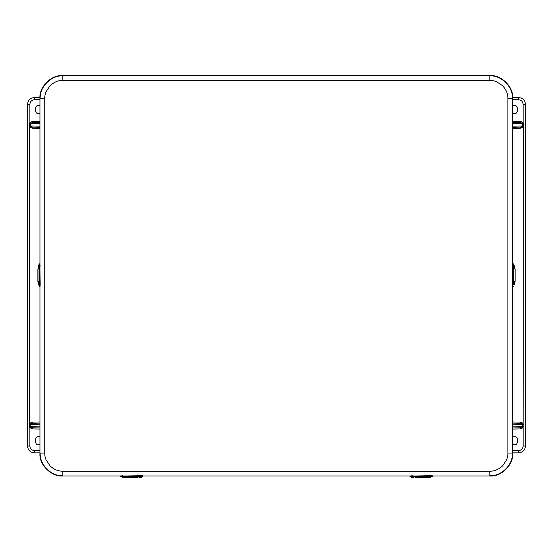 <?xml version="1.0" encoding="UTF-8"?>
<svg xmlns="http://www.w3.org/2000/svg" width="553" height="553" viewBox="0 0 553 553"><rect width="100%" height="100%" fill="white"/><g stroke="black" fill="none" stroke-linecap="round" stroke-linejoin="round"><path stroke-width="0.83" d="M512.693 105.609L514.041 105.609C518.742 104.199 518.742 114.948 514.041 113.538L512.693 113.538M39.947 444.736L38.959 444.736C34.258 446.14 34.258 435.398 38.959 436.808L39.947 436.808M512.693 436.808L514.041 436.808C518.742 435.398 518.742 446.14 514.041 444.736L512.693 444.736M39.947 113.538L38.959 113.538C34.258 114.948 34.258 104.199 38.959 105.609L39.947 105.609M39.947 452.845L34.438 452.845C30.076 452.292 27.816 450.024 27.65 446.057L27.65 104.289C27.816 100.314 30.076 98.054 34.438 97.501L39.961 97.501M512.679 97.501L518.562 97.501C522.924 98.054 525.184 100.314 525.35 104.289L525.35 446.057C525.184 450.024 522.924 452.292 518.562 452.845L512.693 452.845M39.947 450.577L34.397 450.577C31.666 450.28 30.159 448.773 29.876 446.057L29.876 427.766L32.482 428.934L32.482 427.808L30.602 427.213L29.876 427.766L29.599 426.653L29.599 123.692L29.876 122.579L30.602 123.132L32.482 122.538L32.482 121.404L29.876 122.579L29.876 104.289C30.187 101.517 31.694 100.01 34.397 99.761L39.947 99.761M523.401 426.653L522.709 426.653L522.398 423.826L523.124 423.273L523.124 427.766L522.398 427.213L520.518 427.808L520.518 428.934L523.124 427.766L523.124 446.057C522.813 448.822 521.306 450.336 518.603 450.577L512.693 450.577M512.693 99.761L518.603 99.761C521.334 100.065 522.841 101.572 523.124 104.289L523.124 122.579L520.518 121.404L520.518 122.538L522.398 123.132L523.124 122.579L523.401 123.692L523.124 423.273L520.518 422.098L520.518 423.232L522.398 423.826M520.518 122.538L512.693 122.4L520.518 122.538M520.518 427.808L512.693 427.946M32.482 122.538L39.947 122.407M29.599 424.386L30.291 424.386L30.291 426.653L29.599 426.653M30.602 427.213L30.291 426.653L39.947 426.826M29.599 123.692L30.602 123.132M39.947 123.519L30.291 123.692L30.291 125.96L29.599 125.96M30.602 126.519L29.876 127.072L32.482 128.241L32.482 127.114L30.602 126.519L30.291 125.96L39.947 126.132M30.602 423.826L29.876 423.273L32.482 422.098L32.482 423.232L30.602 423.826L30.291 424.386L39.947 424.213M512.693 424.206L523.401 424.386M522.398 126.519L523.124 127.072L520.518 128.241L520.518 127.114L522.398 126.519L522.709 123.692L523.401 123.692M523.401 125.96L512.693 126.139M522.398 123.132L522.709 123.692L512.693 123.513M512.693 426.833L522.709 426.653L522.398 427.213M38.233 281.463A3.387 0.484 -90 0 1 38.586 282.535M39.042 269.028L37.874 269.028L37.874 281.463L39.042 281.463M38.599 267.825A3.387 0.484 -90 0 1 38.233 269.028M138.001 477.246A3.387 0.484 180 0 1 139.066 476.893L124.363 476.88M125.572 476.873L125.572 477.598L138.001 477.598L138.001 476.873M124.377 476.88A3.387 0.484 180 0 1 125.572 477.246M427.573 477.246A3.387 0.484 180 0 1 428.637 476.893L413.934 476.88M415.144 476.873L415.144 477.598L427.573 477.598L427.573 476.873M413.948 476.88A3.387 0.484 180 0 1 415.144 477.246M514.767 268.882A3.387 0.484 90 0 1 514.297 266.228L514.062 265.564M513.592 281.318L515.126 281.318L515.126 268.882L513.592 268.882M514.007 284.698L514.297 283.966A3.387 0.484 90 0 1 514.767 281.318M513.626 265.233A1.085 1.071 -90 0 1 514.007 265.495L513.626 265.495M513.875 268.882A3.387 0.484 90 0 1 513.599 268.267M513.592 281.94A3.387 0.484 90 0 1 513.875 281.318M507.903 453.087L512.424 453.087C513.17 464.617 501.343 476.451 489.813 475.704L489.813 471.177L62.828 471.177C58.272 471.294 54.007 469.525 50.033 465.882L46.003 459.75C44.648 455.734 44.98 456.149 44.738 453.087L44.738 98.496C44.606 96.727 45.035 94.508 46.003 91.833L50.033 85.701C54.249 81.989 58.514 80.226 62.828 80.406L489.813 80.406C491.576 80.275 493.801 80.703 496.47 81.671L502.608 85.701C506.313 89.918 508.083 94.183 507.903 98.496L507.903 453.087C508.027 454.856 507.606 457.075 506.631 459.75L502.608 465.882C498.391 469.594 494.126 471.356 489.813 471.177M489.813 80.406L489.813 75.879C501.343 75.132 513.17 86.966 512.424 98.496L507.903 98.496M44.738 98.496L40.21 98.496C39.463 86.966 51.298 75.132 62.828 75.879L62.828 80.406M62.828 471.177L62.828 475.704C51.298 476.451 39.463 464.617 40.21 453.087L44.738 453.087M432.584 475.967L490.076 475.967C501.267 476.976 513.702 464.541 512.693 453.349L512.693 286.475M512.693 263.885L512.693 98.234C513.702 87.035 501.267 74.607 490.076 75.616L450.55 75.616M446.319 75.616L382.683 75.616M378.446 75.616L314.809 75.616M310.579 75.616L242.421 75.616M238.191 75.616L174.554 75.616M170.317 75.616L106.681 75.616M102.45 75.616L62.565 75.616C51.367 74.607 38.938 87.035 39.947 98.234L39.947 263.885M39.947 286.475L39.947 453.349C38.938 464.541 51.367 476.976 62.565 475.967L120.416 475.967M143.013 475.967L409.987 475.967M513.454 265.564L514.228 265.564L514.228 267.825L514.228 265.564M514.228 267.638L514.228 265.758L514.228 267.638M514.228 282.535L514.228 284.795L514.228 282.535L513.454 282.535M514.235 284.601L514.228 282.721L514.235 284.601M512.451 266.131L512.776 286.489L512.451 266.131L512.507 264.14L512.721 266.131L512.776 263.871L513.357 263.871L512.935 263.871M513.488 284.795L513.488 282.535M513.488 267.825L513.488 265.564M513.599 282.535L513.599 267.825M513.357 284.228L513.143 263.871L513.357 284.228L512.721 284.228L512.721 266.131L513.357 266.131M512.451 284.228L512.776 286.489L513.412 286.219M141.326 476.734L141.326 477.509L139.066 477.509L141.326 477.509M139.259 477.509L141.139 477.509L139.259 477.509M124.363 477.502L122.102 477.509L124.363 477.502L124.363 476.734M122.289 477.509L124.169 477.509L122.289 477.509M140.766 475.732L120.402 476.057L142.757 475.78L140.766 475.732L143.027 476.057L142.757 476.9L120.672 476.907L120.402 476.416L122.662 476.354L142.757 476.686M122.102 476.762L124.363 476.762M139.066 476.762L141.326 476.762M120.402 475.926L120.402 476.271M143.027 476.271L143.027 475.926M122.662 475.732L120.402 476.057L120.672 476.686M120.402 476.216L120.672 476.9M430.898 476.734L430.898 477.509L428.637 477.509L430.898 477.509M428.831 477.509L430.711 477.509L428.831 477.509M413.934 477.502L411.674 477.509L413.934 477.502L413.934 476.734M411.861 477.509L413.741 477.509L411.861 477.509M430.338 475.732L409.973 476.057L432.328 475.78L430.338 475.732L432.598 476.057L432.328 476.9L410.243 476.907L409.973 476.416L412.234 476.354L432.328 476.686M411.674 476.762L413.934 476.762M428.637 476.762L430.898 476.762M409.973 475.926L409.973 476.271M432.598 476.271L432.598 475.926M412.234 475.732L409.973 476.057L410.243 476.686M409.973 476.216L410.243 476.9M39.18 284.795L38.406 284.795L38.406 282.535L38.406 284.795M38.406 282.721L38.406 284.601L38.406 282.721M38.406 267.825L38.406 265.564L38.406 267.825L39.18 267.825M38.406 265.758L38.406 267.638L38.406 265.758M40.182 284.228L39.857 263.871L40.134 286.219L40.182 284.228L39.857 286.489L39.014 286.219L39.007 264.14L39.498 263.871L39.56 266.131L39.228 286.219M39.152 265.564L39.152 267.825M39.152 282.535L39.152 284.795M39.035 267.825L39.035 282.535M39.989 263.871L39.643 263.871M40.182 266.131L39.857 263.871L39.228 264.14M39.698 263.871L39.014 264.14M104.517 75.802L102.36 75.74C101.883 75.222 107.572 75.236 106.777 75.74L104.517 75.802M104.545 75.471L105.505 75.443L104.545 75.471M174.644 75.74L170.227 75.74L173.089 75.485L171.783 75.402C174.05 75.312 175.011 75.422 174.644 75.74M172.073 75.422L173.379 75.443L172.073 75.422M311.076 75.782L310.489 75.74C309.48 75.256 315.404 75.201 314.906 75.74L311.076 75.782M312.01 75.457L313.634 75.443L312.01 75.457M382.773 75.74L378.356 75.74L379.939 75.402C382.178 75.312 383.125 75.422 382.773 75.74M380.222 75.422L381.508 75.443L380.222 75.422M242.497 75.747L238.094 75.74L239.338 75.408C241.834 75.298 242.891 75.408 242.511 75.74L242.497 75.747M241.239 75.443L239.366 75.443L241.239 75.443M450.64 75.74L446.223 75.74L450.64 75.74M520.518 121.404L512.693 121.273M32.482 428.934L39.947 429.066M512.693 429.073L520.518 428.934M39.947 121.28L32.482 121.404M34.397 450.577L34.438 452.845M27.65 446.057L29.876 446.057M29.876 104.289L27.65 104.289M34.438 97.501L34.397 99.761M518.603 99.761L518.562 97.501M525.35 104.289L523.124 104.289M523.124 446.057L525.35 446.057M518.562 452.845L518.603 450.577M32.482 128.241L39.947 128.372M39.947 421.974L32.482 422.098M512.693 128.379L520.518 128.241M520.518 422.098L512.693 421.967M39.947 427.939L32.482 427.808L39.947 427.939M512.693 127.252L520.518 127.114L512.693 127.252M512.693 423.093L520.518 423.232L512.693 423.093M39.947 127.245L32.482 127.114L39.947 127.245M39.947 423.1L32.482 423.232L39.947 423.1M512.693 453.349L512.693 98.234M490.076 75.616L62.565 75.616M39.947 98.234L39.947 453.349M62.565 475.967L490.076 475.967M513.626 264.14L513.626 265.564L513.412 264.14M122.662 476.638L122.662 475.995L140.766 475.995L140.766 476.638M141.326 476.9L142.757 476.9L141.326 476.907M412.234 476.638L412.234 475.995L430.338 475.995L430.338 476.638M430.898 476.9L432.328 476.9L430.898 476.907M39.277 266.131L39.92 266.131L39.92 284.228L39.277 284.228M39.014 284.795L39.014 286.219L39.007 284.795M311.45 75.471L313.945 75.415L311.45 75.471M241.993 75.45L238.613 75.436L241.993 75.45M513.454 267.825L514.228 267.825M513.454 284.795L514.228 284.795M139.066 476.734L139.066 477.509M122.102 476.734L122.102 477.509M428.637 476.734L428.637 477.509M411.674 476.734L411.674 477.509M39.18 282.535L38.406 282.535M39.18 265.564L38.406 265.564"/></g></svg>
